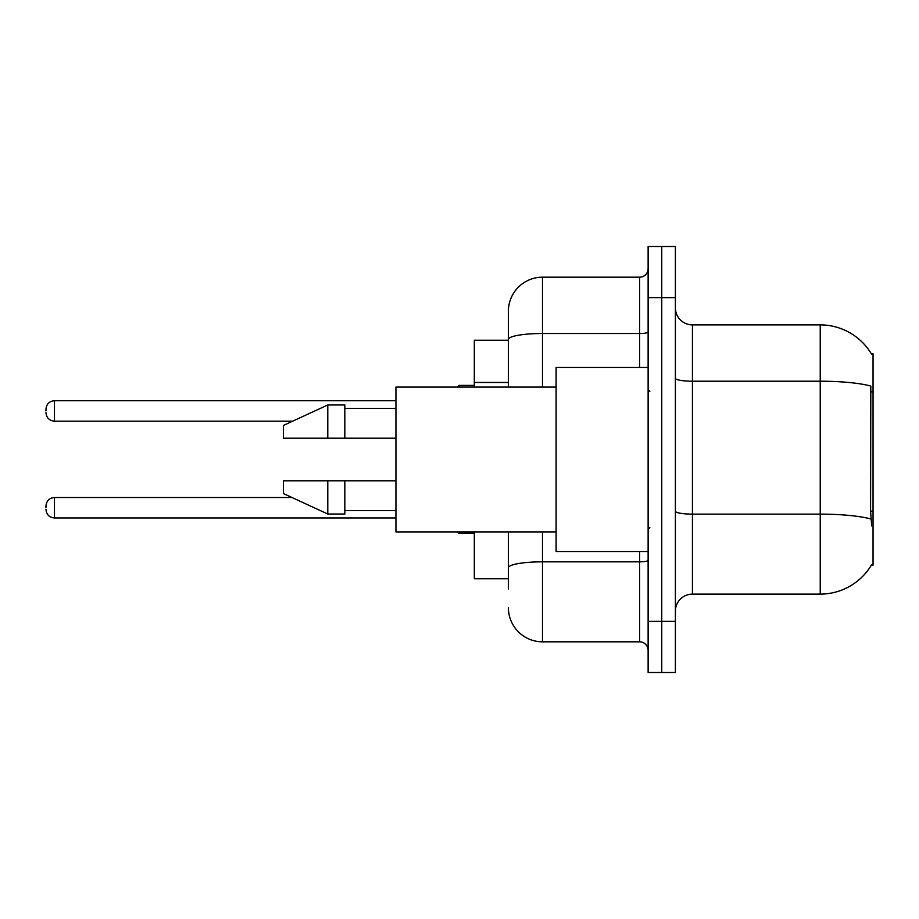 <?xml version="1.0" encoding="UTF-8"?>
<svg xmlns="http://www.w3.org/2000/svg" width="919" height="919" viewBox="0 0 919 919"><rect width="100%" height="100%" fill="white"/><g stroke="black" fill="none" stroke-linecap="round" stroke-linejoin="round"><path stroke-width="1.38" d="M871.499 354.068A59.643 59.643 0 0 0 820.23 324.889A59.643 59.643 0 0 1 871.499 354.068L873.05 353.849L873.05 565.151L871.373 565.151L871.671 564.634A59.643 59.643 0 0 1 820.23 594.111L692.432 594.111A17.036 17.036 0 0 0 675.396 611.146M508.402 340.225L474.319 340.225L474.319 387.083M508.402 578.775L474.319 578.775L474.319 531.917M661.76 621.37L661.76 672.49L675.396 672.49L675.396 621.37L661.76 621.37L661.76 672.49L648.125 672.49L648.125 621.37L661.76 621.37L661.76 297.63L661.76 621.37M648.125 621.37L648.125 246.51L661.76 246.51L661.76 297.63L661.76 246.51L675.396 246.51L675.396 621.37M871.671 525.955L870.58 511.148L870.821 386.083A59.643 10.362 180 0 0 820.23 381.213L820.23 324.889L692.432 324.889A17.036 17.036 0 0 1 675.396 307.854A17.036 17.036 0 0 0 692.432 324.889L692.432 594.111M508.402 588.999L508.402 531.917M648.125 246.51L661.76 246.51M542.486 531.917L542.486 641.818L639.613 641.818L639.613 551.515M508.402 311.254L508.402 339.421L508.402 311.254A34.083 34.083 0 0 1 542.486 277.182L639.613 277.182A8.524 8.524 0 0 0 648.125 268.658M508.402 387.083L508.402 339.421A34.083 5.916 180 0 1 542.486 333.505L639.613 333.505L639.613 277.182M648.125 650.342A8.524 8.524 0 0 0 639.613 641.818M542.486 641.818A34.083 34.083 0 0 1 508.402 607.746M648.125 367.485L556.11 367.485L556.11 551.515L648.125 551.515M556.11 387.083L395.94 387.083L395.94 531.917L556.11 531.917M327.784 438.202L283.477 438.202L283.477 425.417L327.784 404.969L327.784 438.202L395.94 438.202M327.784 404.969L344.82 404.969L344.82 438.202M395.94 480.798L344.82 480.798L344.82 514.031L327.784 514.031L327.784 480.798L283.477 480.798L283.477 493.583L327.784 514.031M283.477 480.798L294.758 480.798M344.82 480.798L327.784 480.798M45.95 507.725L45.95 506.013L45.95 507.725M45.95 410.942L45.95 409.231L45.95 410.942M873.05 511.148L870.58 511.148M873.05 391.873L870.58 391.873M508.402 382.465L474.319 382.465M820.23 594.111L820.23 381.213L692.432 381.213A17.036 2.964 0 0 1 675.396 378.249M871.005 519.04A59.643 10.362 180 0 0 820.23 514.123L692.432 514.123A17.036 2.964 0 0 1 675.396 511.159M675.396 297.63L648.125 297.63M648.125 560.349A8.524 1.482 0 0 1 639.613 561.831L542.486 561.831A34.083 5.916 180 0 0 508.402 567.747M542.486 277.182L542.486 387.083M639.613 367.485L639.613 333.505A8.524 1.482 0 0 0 648.125 332.023M45.95 506.013C46.501 500.798 49.339 497.96 54.474 497.501L54.474 517.948L395.94 517.948M458.995 531.917L458.995 533.284L474.319 533.284M395.94 400.718L54.474 400.718L54.474 421.166C49.339 420.707 46.501 417.858 45.95 412.642M474.319 385.383L458.995 385.383L458.995 387.083M649.836 391.345L648.125 389.633M344.82 408.381L395.94 408.381M344.82 510.619L395.94 510.619M649.836 527.655L648.125 529.367M54.474 497.501L291.978 497.501M54.474 517.948C49.339 517.489 46.501 514.651 45.95 509.425M458.995 533.284L457.283 531.573M54.474 421.166L292.713 421.166M54.474 400.718C49.339 401.166 46.501 404.015 45.95 409.231M458.995 385.383L457.283 387.083"/></g></svg>
